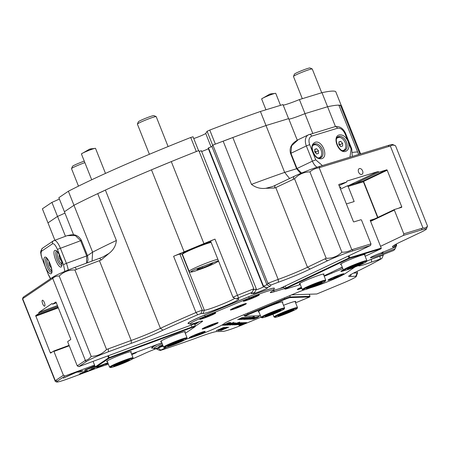 <?xml version="1.0" encoding="UTF-8"?>
<svg xmlns="http://www.w3.org/2000/svg" width="450" height="450" viewBox="0 0 450 450"><rect width="100%" height="100%" fill="white"/><g stroke="black" fill="none" stroke-linecap="round" stroke-linejoin="round"><path stroke-width="0.67" d="M190.716 137.481A158.034 11.565 158.3 0 0 68.377 191.239L58.849 197.679L64.44 211.742L73.969 205.296A158.034 11.565 -21.7 0 1 196.307 151.543L190.716 137.481L193.033 136.778M42.39 208.811A158.034 11.565 158.3 0 0 42.429 208.935L48.021 222.992A158.034 11.565 -21.7 0 1 47.981 222.868L42.39 208.811L51.919 202.371A15.3 1.119 158.3 0 0 59.372 198.99M211.067 146.869L205.712 133.419A7.588 0.557 -21.7 0 1 201.167 135.731A7.588 0.557 -21.7 0 1 193.748 138.532M205.712 133.419L207.096 131.304L209.768 130.067A158.034 11.565 158.3 0 1 260.415 111.476L282.988 104.586L288.579 118.642L266.006 125.533L260.415 111.476M283.213 105.154A15.3 1.119 158.3 0 0 299.407 99.568L321.981 92.677L327.577 106.74A158.034 11.565 -21.7 0 1 341.314 105.677L341.319 105.683M335.723 91.626L341.319 105.677L335.723 91.626A158.034 11.565 158.3 0 0 321.981 92.677M299.407 99.568L305.004 113.631L327.577 106.74L335.452 126.534M209.768 130.067L215.364 144.124A158.034 11.565 -21.7 0 1 266.006 125.533L288.675 118.614L297.264 140.192M212.878 145.08A158.034 11.565 -21.7 0 1 223.161 141.154A26.55 1.941 158.3 0 0 232.83 137.52L251.477 184.382C255.746 187.65 260.528 188.961 265.826 188.308L274.449 188.027L275.771 187.577L307.474 267.238A26.55 1.941 -21.7 0 1 278.173 279.394A158.034 11.565 -21.7 0 0 267.891 283.32L270.979 285.036L270.034 286.476L266.58 287.82L263.475 286.121L266.934 284.777L267.891 283.32L212.878 145.08L211.922 146.537L212.692 145.367L207.096 131.304M65.458 236.267L57.549 216.399L47.981 222.868L54.872 240.182L48.021 222.992A158.034 11.565 -21.7 0 1 47.981 222.868L57.51 216.428L51.919 202.371M68.377 191.239L73.969 205.296A158.034 11.565 -21.7 0 1 97.729 193.635A26.55 1.941 158.3 0 0 105.39 190.069A158.034 11.565 -21.7 0 1 151.481 169.824L171.287 161.601A158.034 11.565 -21.7 0 1 198.816 150.553L253.828 288.793A158.034 11.565 -21.7 0 0 237.352 295.352A5.057 0.371 -21.7 0 0 233.049 297.461A5.057 0.371 -21.7 0 0 233.072 297.478L236.346 298.879L238.472 298.811A19.598 1.434 -21.7 0 1 238.854 298.851A19.598 1.434 -21.7 0 1 228.302 304.588A19.598 1.434 -21.7 0 1 207.456 312.486A19.598 1.434 -21.7 0 1 203.001 313.543L200.925 313.616L197.775 314.719L195.981 312.531A5.057 0.371 -21.7 0 1 201.133 310.596A5.057 0.371 -21.7 0 1 202.286 310.32L179.904 254.087A5.057 0.371 158.3 0 0 173.604 256.298A158.034 11.565 -21.7 0 1 184.112 251.831L203.917 243.607A158.034 11.565 -21.7 0 1 214.971 239.119A5.057 0.371 158.3 0 0 210.673 241.228L233.049 297.461M284.231 297.939L284.619 298.907A5.057 0.371 -21.7 0 1 289.119 297.242A5.057 0.371 -21.7 0 1 290.267 296.966L289.744 295.65M282.381 302.445A13.297 0.973 158.3 0 0 282.825 301.866A13.297 0.973 158.3 0 0 279.534 302.558A13.297 0.973 158.3 0 0 266.231 307.553A13.297 0.973 158.3 0 0 258.176 311.676A13.297 0.973 158.3 0 0 258.891 311.794M295.267 302.001A13.297 0.973 158.3 0 0 295.706 301.427A13.297 0.973 158.3 0 0 292.421 302.113A13.297 0.973 158.3 0 0 283.523 305.303M260.454 315.726L245.149 316.254A4.551 0.332 -21.7 0 1 245.059 316.243A4.551 0.332 -21.7 0 1 248.299 314.578L284.912 299.368A4.551 0.332 -21.7 0 1 288.962 297.872A4.551 0.332 -21.7 0 1 289.997 297.624L309.752 296.944L295.594 302.827M292.258 309.949A7.841 0.574 -21.7 0 1 290.728 310.731A7.841 0.574 -21.7 0 1 279.422 315.056M261.984 317.773L261.163 317.419A12.645 0.928 -21.7 0 1 261.107 317.368A12.645 0.928 -21.7 0 1 264.808 315.152A12.645 0.928 -21.7 0 1 272.059 312.019A12.645 0.928 -21.7 0 1 284.602 308.019A12.645 0.928 -21.7 0 1 284.597 308.098L284.243 308.914A12.009 0.878 -21.7 0 1 280.733 310.95A12.009 0.878 -21.7 0 1 273.847 313.926A12.009 0.878 -21.7 0 1 261.984 317.773A12.009 0.878 -21.7 0 1 272.329 312.637A12.009 0.878 -21.7 0 1 284.243 308.914M274.866 317.329L274.05 316.98A12.645 0.928 -21.7 0 1 273.994 316.929A12.645 0.928 -21.7 0 1 277.695 314.707A12.645 0.928 -21.7 0 1 282.33 312.649A12.645 0.928 -21.7 0 1 297.489 307.581A12.645 0.928 -21.7 0 1 297.478 307.654L297.129 308.469A12.009 0.878 -21.7 0 1 293.619 310.506A12.009 0.878 -21.7 0 1 289.215 312.463A12.009 0.878 -21.7 0 1 274.866 317.329A12.009 0.878 -21.7 0 1 282.735 313.217A12.009 0.878 -21.7 0 1 297.129 308.469M280.586 314.483A8.471 0.619 -21.7 0 1 288.726 311.124A8.471 0.619 -21.7 0 1 293.805 309.673A8.471 0.619 -21.7 0 1 291.364 311.192A8.471 0.619 -21.7 0 1 282.69 314.747A8.471 0.619 -21.7 0 1 278.106 315.923A8.471 0.619 -21.7 0 1 280.586 314.483M278.477 311.636A8.471 0.619 158.3 0 0 280.918 310.118A8.471 0.619 158.3 0 0 275.839 311.569A8.471 0.619 158.3 0 0 267.699 314.927A8.471 0.619 158.3 0 0 265.224 316.361A8.471 0.619 158.3 0 0 269.803 315.186A8.471 0.619 158.3 0 0 278.477 311.636M266.541 315.501A7.841 0.574 158.3 0 0 277.841 311.175A7.841 0.574 158.3 0 0 279.371 310.393M309.212 294.244L310.022 296.286L290.267 296.966L289.997 297.624M310.022 296.286L309.752 296.944M245.059 316.243L244.406 315.968A5.057 0.371 -21.7 0 1 244.378 315.945A5.057 0.371 -21.7 0 1 248.006 314.111L247.624 313.144M284.912 299.368L284.619 298.907L248.006 314.111L248.299 314.578M323.556 274.607A13.297 0.973 158.3 0 0 323.994 274.028A13.297 0.973 158.3 0 0 320.709 274.719A13.297 0.973 158.3 0 0 307.401 279.714A13.297 0.973 158.3 0 0 299.346 283.838A13.297 0.973 158.3 0 0 300.06 283.956M364.669 255.077A13.297 0.973 158.3 0 0 365.108 254.498A13.297 0.973 158.3 0 0 361.822 255.189A13.297 0.973 158.3 0 0 348.519 260.184A13.297 0.973 158.3 0 0 340.464 264.308A13.297 0.973 158.3 0 0 341.179 264.426M361.659 263.025A7.841 0.574 -21.7 0 1 349.83 267.846A7.841 0.574 -21.7 0 1 348.829 268.132M303.154 289.935L302.338 289.581A12.645 0.928 -21.7 0 1 302.282 289.53A12.645 0.928 -21.7 0 1 309.544 285.711A12.645 0.928 -21.7 0 1 322.594 280.789A12.645 0.928 -21.7 0 1 325.772 280.181A12.645 0.928 -21.7 0 1 325.766 280.26L325.412 281.076A12.009 0.878 -21.7 0 1 318.139 284.794A12.009 0.878 -21.7 0 1 306.124 289.311A12.009 0.878 -21.7 0 1 303.154 289.935A12.009 0.878 -21.7 0 1 309.623 286.419A12.009 0.878 -21.7 0 1 322.397 281.576A12.009 0.878 -21.7 0 1 325.412 281.076M344.323 270.416A6.952 0.506 -21.7 0 1 344.154 270.467A6.952 0.506 -21.7 0 1 342.405 270.799A6.952 0.506 -21.7 0 1 343.474 270.062A12.645 0.928 -21.7 0 1 343.395 270A12.645 0.928 -21.7 0 1 350.657 266.181A12.645 0.928 -21.7 0 1 363.707 261.259A12.645 0.928 -21.7 0 1 366.891 260.651A12.645 0.928 -21.7 0 1 366.885 260.724L366.531 261.54A12.009 0.878 -21.7 0 1 359.257 265.264A12.009 0.878 -21.7 0 1 347.237 269.775A12.009 0.878 -21.7 0 1 344.272 270.399A12.009 0.878 -21.7 0 1 350.741 266.884A12.009 0.878 -21.7 0 1 363.516 262.046A12.009 0.878 -21.7 0 1 366.531 261.54M349.639 268.639A8.471 0.619 -21.7 0 1 347.512 268.993A8.471 0.619 -21.7 0 1 352.642 266.366A8.471 0.619 -21.7 0 1 361.114 263.183A8.471 0.619 -21.7 0 1 363.206 262.744A8.471 0.619 -21.7 0 1 358.644 265.224A8.471 0.619 -21.7 0 1 349.639 268.639M320.001 282.718A8.471 0.619 158.3 0 0 311.524 285.902A8.471 0.619 158.3 0 0 306.394 288.523A8.471 0.619 158.3 0 0 308.52 288.169A8.471 0.619 158.3 0 0 317.531 284.754A8.471 0.619 158.3 0 0 322.093 282.279A8.471 0.619 158.3 0 0 320.001 282.718M307.71 287.662A7.841 0.574 158.3 0 0 308.717 287.381A7.841 0.574 158.3 0 0 320.546 282.555M347.22 185.912L348.148 186.452L363.392 181.794L362.385 181.282L347.22 185.912L340.481 189.118M362.599 181.339L363.701 181.727L363.392 181.794L377.606 217.519M377.893 217.378L363.701 181.727M348.148 186.452L354.161 201.561L346.382 203.94M348.924 255.741L349.706 257.709L381.246 248.079L370.176 220.264L374.782 218.857M370.598 220.731L371.346 220.489M348.277 256.05L349.043 257.968L349.706 257.709L349.549 258.339L381.088 248.715L381.246 248.079M300.319 284.597L286.318 288.872A4.551 0.332 -21.7 0 1 285.193 289.108A4.551 0.332 -21.7 0 1 286.504 288.293L349.549 258.339L349.043 257.968L285.998 287.921L285.233 285.998M381.088 248.715L365.152 256.281M342.264 267.154L324.034 275.816M285.193 289.108L284.541 288.827A5.057 0.371 -21.7 0 1 284.518 288.81A5.057 0.371 -21.7 0 1 285.998 287.921L286.504 288.293M184.838 332.224A13.297 0.973 158.3 0 0 185.276 331.644A13.297 0.973 158.3 0 0 181.991 332.336A13.297 0.973 158.3 0 0 168.683 337.331A13.297 0.973 158.3 0 0 160.627 341.454A13.297 0.973 158.3 0 0 161.347 341.572M130.838 352.198A13.297 0.973 158.3 0 0 131.276 351.624A13.297 0.973 158.3 0 0 127.991 352.311A13.297 0.973 158.3 0 0 114.683 357.311A13.297 0.973 158.3 0 0 106.627 361.429A13.297 0.973 158.3 0 0 107.342 361.547M93.071 361.367L95.259 366.868L95.895 367.166L109.209 358.166L192.009 327.538A4.551 0.332 -21.7 0 1 193.871 326.902A4.551 0.332 -21.7 0 1 195.013 326.711A4.551 0.332 -21.7 0 1 194.839 326.869L185.282 333.332M191.199 325.069L191.959 326.976A5.057 0.371 -21.7 0 1 194.029 326.267A5.057 0.371 -21.7 0 1 195.3 326.025A5.057 0.371 -21.7 0 1 195.3 326.059L195.013 326.711M127.828 360.146A7.841 0.574 -21.7 0 1 115.999 364.973A7.841 0.574 -21.7 0 1 114.992 365.254M164.441 347.546L163.62 347.197A12.645 0.928 -21.7 0 1 163.564 347.147A12.645 0.928 -21.7 0 1 170.826 343.327A12.645 0.928 -21.7 0 1 183.876 338.406A12.645 0.928 -21.7 0 1 187.059 337.798A12.645 0.928 -21.7 0 1 187.054 337.877L186.699 338.692A12.009 0.878 -21.7 0 1 179.426 342.411A12.009 0.878 -21.7 0 1 167.406 346.928A12.009 0.878 -21.7 0 1 164.441 347.546A12.009 0.878 -21.7 0 1 170.91 344.036A12.009 0.878 -21.7 0 1 183.684 339.193A12.009 0.878 -21.7 0 1 186.699 338.692M110.436 367.526L109.62 367.178A12.645 0.928 -21.7 0 1 109.564 367.127A12.645 0.928 -21.7 0 1 116.826 363.302A12.645 0.928 -21.7 0 1 129.876 358.38A12.645 0.928 -21.7 0 1 133.054 357.778A12.645 0.928 -21.7 0 1 133.048 357.851L132.694 358.667A12.009 0.878 -21.7 0 1 125.421 362.391A12.009 0.878 -21.7 0 1 113.406 366.902A12.009 0.878 -21.7 0 1 110.436 367.526A12.009 0.878 -21.7 0 1 116.904 364.011A12.009 0.878 -21.7 0 1 129.679 359.168A12.009 0.878 -21.7 0 1 132.694 358.667M115.802 365.76A8.471 0.619 -21.7 0 1 113.676 366.12A8.471 0.619 -21.7 0 1 118.806 363.493A8.471 0.619 -21.7 0 1 127.282 360.309A8.471 0.619 -21.7 0 1 129.375 359.871A8.471 0.619 -21.7 0 1 124.813 362.351A8.471 0.619 -21.7 0 1 115.802 365.76M181.282 340.335A8.471 0.619 158.3 0 0 172.811 343.519A8.471 0.619 158.3 0 0 167.681 346.14A8.471 0.619 158.3 0 0 169.808 345.786A8.471 0.619 158.3 0 0 178.813 342.371A8.471 0.619 158.3 0 0 183.375 339.896A8.471 0.619 158.3 0 0 181.282 340.335M168.998 345.279A7.841 0.574 158.3 0 0 169.999 344.998A7.841 0.574 158.3 0 0 181.828 340.172M95.259 366.868L108.574 357.868L107.797 355.922M192.009 327.538L191.959 326.976L109.159 357.609L109.209 358.166L108.574 357.868L109.159 357.609L108.399 355.697M161.826 342.782L131.546 353.981M107.826 362.756L91.226 368.949M338.574 268.909A22.506 1.648 -21.7 0 1 342.371 267.429M195.188 326.317L202.078 321.654A13.652 1.001 -21.7 0 0 202.556 321.047A13.652 1.001 -21.7 0 0 197.674 322.239A21.24 1.552 -21.7 0 1 190.074 324.084L188.443 323.387A22.506 1.648 -21.7 0 1 188.342 323.297A22.506 1.648 -21.7 0 1 204.474 315.141L248.597 296.814A22.506 1.648 -21.7 0 1 268.622 289.406A22.506 1.648 -21.7 0 1 274.286 288.326A22.506 1.648 -21.7 0 1 274.269 288.461L273.566 290.093A21.24 1.552 -21.7 0 1 271.586 291.538A13.652 1.001 -21.7 0 0 270.315 292.461A13.652 1.001 -21.7 0 0 273.741 291.892L284.445 288.624M331.335 272.346L331.971 273.105A21.24 1.552 -21.7 0 1 342.872 268.689M248.574 296.758L249.334 297.973A21.24 1.552 -21.7 0 1 268.234 290.987A21.24 1.552 -21.7 0 1 273.566 290.093M204.328 328.613A8.595 0.63 -21.7 0 1 202.168 328.973A8.595 0.63 -21.7 0 1 207.371 326.312A8.595 0.63 -21.7 0 1 215.977 323.077A8.595 0.63 -21.7 0 1 218.098 322.633A8.595 0.63 -21.7 0 1 213.469 325.147A8.595 0.63 -21.7 0 1 204.328 328.613M301.798 288.321A8.595 0.63 -21.7 0 1 299.447 289.103A8.595 0.63 -21.7 0 1 297.287 289.463A8.595 0.63 -21.7 0 1 301.382 287.28M232.56 309.527A8.595 0.63 -21.7 0 1 230.4 309.887A8.595 0.63 -21.7 0 1 235.603 307.221A8.595 0.63 -21.7 0 1 244.209 303.992A8.595 0.63 -21.7 0 1 246.33 303.542A8.595 0.63 -21.7 0 1 241.701 306.062A8.595 0.63 -21.7 0 1 232.56 309.527M245.498 300.774A8.595 0.63 -21.7 0 1 243.338 301.134A8.595 0.63 -21.7 0 1 248.546 298.474A8.595 0.63 -21.7 0 1 257.147 295.239A8.595 0.63 -21.7 0 1 259.273 294.795A8.595 0.63 -21.7 0 1 254.638 297.309A8.595 0.63 -21.7 0 1 245.498 300.774M201.898 318.881A8.595 0.63 -21.7 0 1 199.744 319.241A8.595 0.63 -21.7 0 1 204.947 316.581A8.595 0.63 -21.7 0 1 213.553 313.346A8.595 0.63 -21.7 0 1 215.674 312.902A8.595 0.63 -21.7 0 1 211.044 315.422A8.595 0.63 -21.7 0 1 201.898 318.881M163.08 345.938A8.595 0.63 -21.7 0 1 160.729 346.719A8.595 0.63 -21.7 0 1 158.569 347.079A8.595 0.63 -21.7 0 1 162.669 344.897M191.385 337.365A8.595 0.63 -21.7 0 1 189.225 337.725A8.595 0.63 -21.7 0 1 194.434 335.059A8.595 0.63 -21.7 0 1 203.034 331.83A8.595 0.63 -21.7 0 1 205.161 331.38A8.595 0.63 -21.7 0 1 200.531 333.9A8.595 0.63 -21.7 0 1 191.385 337.365M330.103 279.748A8.595 0.63 -21.7 0 1 327.943 280.108A8.595 0.63 -21.7 0 1 333.152 277.442A8.595 0.63 -21.7 0 1 341.752 274.213A8.595 0.63 -21.7 0 1 343.873 273.763A8.595 0.63 -21.7 0 1 339.244 276.283A8.595 0.63 -21.7 0 1 330.103 279.748M344.925 270.377A8.595 0.63 -21.7 0 1 343.041 270.996A8.595 0.63 -21.7 0 1 340.881 271.356A8.595 0.63 -21.7 0 1 343.361 269.916M214.577 324.495A6.952 0.506 -21.7 0 1 207.669 327.33A6.952 0.506 -21.7 0 1 203.692 328.416A6.952 0.506 -21.7 0 1 205.723 327.195A6.952 0.506 -21.7 0 1 212.631 324.36A6.952 0.506 -21.7 0 1 216.613 323.274A6.952 0.506 -21.7 0 1 214.577 324.495M301.748 288.191A6.952 0.506 -21.7 0 1 298.811 288.911A6.952 0.506 -21.7 0 1 300.842 287.691A6.952 0.506 -21.7 0 1 301.438 287.415M242.809 305.404A6.952 0.506 -21.7 0 1 235.901 308.244A6.952 0.506 -21.7 0 1 231.919 309.33A6.952 0.506 -21.7 0 1 233.955 308.109A6.952 0.506 -21.7 0 1 240.862 305.269A6.952 0.506 -21.7 0 1 244.845 304.189A6.952 0.506 -21.7 0 1 242.809 305.404M255.746 296.657A6.952 0.506 -21.7 0 1 248.844 299.492A6.952 0.506 -21.7 0 1 244.862 300.577A6.952 0.506 -21.7 0 1 246.898 299.357A6.952 0.506 -21.7 0 1 253.8 296.522A6.952 0.506 -21.7 0 1 257.782 295.436A6.952 0.506 -21.7 0 1 255.746 296.657M212.153 314.764A6.952 0.506 -21.7 0 1 205.245 317.604A6.952 0.506 -21.7 0 1 201.263 318.684A6.952 0.506 -21.7 0 1 203.299 317.469A6.952 0.506 -21.7 0 1 210.206 314.629A6.952 0.506 -21.7 0 1 214.189 313.543A6.952 0.506 -21.7 0 1 212.153 314.764M163.029 345.808A6.952 0.506 -21.7 0 1 161.843 346.191A6.952 0.506 -21.7 0 1 160.093 346.522A6.952 0.506 -21.7 0 1 162.72 345.032M201.921 332.359A6.952 0.506 -21.7 0 1 203.67 332.027A6.952 0.506 -21.7 0 1 199.676 334.125A6.952 0.506 -21.7 0 1 192.499 336.836A6.952 0.506 -21.7 0 1 190.749 337.168A6.952 0.506 -21.7 0 1 194.743 335.064A6.952 0.506 -21.7 0 1 201.921 332.359M340.639 274.742A6.952 0.506 -21.7 0 1 342.388 274.41A6.952 0.506 -21.7 0 1 338.394 276.508A6.952 0.506 -21.7 0 1 331.217 279.219A6.952 0.506 -21.7 0 1 329.468 279.551A6.952 0.506 -21.7 0 1 333.461 277.447A6.952 0.506 -21.7 0 1 340.639 274.742M274.123 290.284L274.134 290.312A12.392 0.906 -21.7 0 1 273.015 290.638M273.741 291.892L274.134 290.312L283.922 287.325M163.187 346.202L159.171 347.428A21.24 1.552 -21.7 0 1 153.922 348.531L152.291 347.833A22.506 1.648 -21.7 0 1 152.19 347.743A22.506 1.648 -21.7 0 1 157.731 344.295M199.26 321.733L194.794 324.754M331.971 273.105A13.652 1.001 -21.7 0 1 324.197 276.227M310.674 287.758A21.24 1.552 -21.7 0 0 329.895 280.789A21.24 1.552 -21.7 0 0 345.296 273.538L354.898 267.047M186.053 339.221L190.204 337.956A21.24 1.552 -21.7 0 0 210.628 330.328A21.24 1.552 -21.7 0 0 224.162 323.601A13.652 1.001 -21.7 0 1 233.843 318.87L296.612 292.798A13.652 1.001 -21.7 0 1 304.284 289.811M153.922 348.531A21.24 1.552 -21.7 0 1 162.203 343.721M190.074 324.084A21.24 1.552 -21.7 0 1 205.206 316.305L204.452 315.09M249.334 297.973L205.206 316.305M208.406 326.711L207.478 326.863L209.216 325.997L212.822 324.827L208.305 326.452M235.738 307.856L241.026 305.657L235.738 307.856M249.143 299.008L251.016 297.9L253.811 297.113L249.058 298.8M205.245 317.188L210.206 315.039L205.245 317.188M196.594 335.064L194.614 335.689L195.232 335.222L199.806 333.501L196.594 335.064L196.453 334.704M335.829 277.245L333.624 277.768L338.321 275.923L335.829 277.245L335.678 276.863M210.943 325.344L211.084 325.693M237.459 306.934L237.6 307.288M251.477 297.737L251.629 298.114M207.298 316.086L207.444 316.457M105.491 173.407L95.518 148.359A7.588 0.557 158.3 0 0 95.366 148.309A7.588 0.557 158.3 0 0 93.611 148.719A7.588 0.557 158.3 0 0 86.383 151.419A7.588 0.557 158.3 0 0 81.501 153.827A7.588 0.557 158.3 0 0 81.422 153.968L91.699 179.781M280.507 105.339L275.732 93.341A7.588 0.557 158.3 0 0 275.58 93.296A7.588 0.557 158.3 0 0 273.825 93.707A7.588 0.557 158.3 0 0 266.602 96.401A7.588 0.557 158.3 0 0 261.72 98.814A7.588 0.557 158.3 0 0 261.636 98.949L265.95 109.783M339.204 134.949C342.81 134.426 345.774 136.586 348.098 141.429C349.718 146.498 348.93 149.805 345.729 151.352C338.647 154.035 331.757 136.704 339.204 134.949M315.067 142.318C322.149 139.641 329.04 156.966 321.593 158.721C317.987 159.249 315.022 157.089 312.699 152.241C311.079 147.178 311.867 143.871 315.067 142.318M51.137 273.713C49.5 274.174 47.621 271.974 45.501 267.12C43.672 262.063 43.38 258.795 44.612 257.31C47.492 254.773 54.388 272.104 51.137 273.713M61.324 266.827C58.444 269.364 51.547 252.034 54.799 250.425C56.436 249.964 58.32 252.163 60.441 257.017C62.263 262.074 62.556 265.343 61.324 266.827M63.337 378.146L73.361 373.393A4.202 0.309 -21.7 0 1 79.774 371.019L83.008 370.834L80.252 371.953L77.062 372.15L75.24 372.825L63.337 378.146M95.012 366.238L85.157 369.709L94.837 365.799M94.899 365.963L87.216 368.893L94.95 366.081M87.204 368.871L94.888 365.934M95.119 366.514L84.414 370.412L95.057 366.356M218.632 261.225L214.616 263.368C208.524 266.344 201.066 269.19 192.234 271.896C190.041 272.267 189.011 272.053 189.146 271.249L182.436 254.379A16.436 1.204 -21.7 0 1 182.441 254.284A16.436 1.204 -21.7 0 1 192.398 249.188A16.436 1.204 -21.7 0 1 208.839 243.011A16.436 1.204 -21.7 0 1 211.134 242.376M168.097 146.554L156.195 116.634A10.114 0.743 158.3 0 0 156.15 116.595A10.114 0.743 158.3 0 0 153.647 117.118A10.114 0.743 158.3 0 0 143.528 120.921A10.114 0.743 158.3 0 0 137.402 124.054A10.114 0.743 158.3 0 0 137.396 124.116L149.406 154.288M321.722 92.756L312.261 68.991A10.114 0.743 158.3 0 0 312.216 68.946A10.114 0.743 158.3 0 0 309.718 69.474A10.114 0.743 158.3 0 0 299.599 73.271A10.114 0.743 158.3 0 0 293.473 76.41A10.114 0.743 158.3 0 0 293.468 76.466L302.31 98.685M156.15 116.595L153.861 115.616A8.342 0.613 158.3 0 0 151.796 116.049A8.342 0.613 158.3 0 0 143.449 119.183A8.342 0.613 158.3 0 0 138.392 121.77L137.402 124.054M312.216 68.946L309.926 67.967A8.342 0.613 158.3 0 0 307.868 68.4A8.342 0.613 158.3 0 0 299.52 71.539A8.342 0.613 158.3 0 0 294.463 74.121L293.473 76.41M210.904 241.802A15.677 1.147 158.3 0 0 208.046 242.556A15.677 1.147 158.3 0 0 192.364 248.445A15.677 1.147 158.3 0 0 182.869 253.305L182.441 254.284M234.917 298.266A17.066 1.249 -21.7 0 1 208.237 309.33A17.066 1.249 -21.7 0 1 204.356 310.247L202.286 310.32L200.925 313.616M351.202 274.365L350.37 276.435A29.076 2.126 -21.7 0 1 348.761 276.188A29.076 2.126 -21.7 0 1 359.887 270.034A155.503 11.385 -21.7 0 0 381.684 258.576L371.543 262.091A19.598 1.434 -21.7 0 1 363.527 264.842A19.598 1.434 -21.7 0 1 358.611 265.657A19.598 1.434 -21.7 0 1 358.734 265.483M379.873 255.797L379.986 256.072L371.289 259.29A17.066 1.249 -21.7 0 1 370.491 259.582M380.239 258.874L379.986 256.072A5.057 0.371 -21.7 0 1 382.05 255.364A5.057 0.371 -21.7 0 1 383.321 255.122A5.057 0.371 -21.7 0 1 383.321 255.15L381.904 258.412M263.205 286.537L208.192 148.297L208.463 147.881L263.475 286.121L263.205 286.537L266.541 287.876A7.841 0.574 -21.7 0 1 267.553 287.73A7.841 0.574 -21.7 0 1 263.334 290.025A7.841 0.574 -21.7 0 1 254.998 293.186A7.841 0.574 -21.7 0 1 253.029 293.512A7.841 0.574 -21.7 0 1 254.706 292.483L251.286 293.771L253.828 288.793M263.773 286.768A5.31 0.388 -21.7 0 1 255.831 290.008M395.752 245.554L396.669 245.188L395.145 248.704L382.528 253.704L381.392 252.833M382.011 253.62A7.841 0.574 -21.7 0 1 372.397 257.344A7.841 0.574 -21.7 0 1 370.429 257.67A7.841 0.574 -21.7 0 1 374.479 255.544A7.841 0.574 -21.7 0 1 381.864 252.669L394.914 247.202L396.456 243.956M167.119 347.012L159.986 350.511L156.713 349.11A5.057 0.371 -21.7 0 1 156.69 349.093A5.057 0.371 -21.7 0 1 158.169 348.204L158.062 347.934M395.016 244.749L394.138 246.876A29.076 2.126 -21.7 0 1 392.462 246.634A29.076 2.126 -21.7 0 1 400.961 241.706A29.076 2.126 -21.7 0 1 403.447 240.547L420.812 232.301A18.962 1.389 158.3 0 0 426.358 229.084A18.962 1.389 158.3 0 0 421.594 229.882L403.414 235.429L380.537 246.296M358.571 172.114A3.161 2.093 -115.4 0 1 359.229 168.643A3.161 2.093 -115.4 0 1 362.593 170.888A3.161 2.093 -115.4 0 1 361.941 174.352A3.161 2.093 -115.4 0 1 358.571 172.114M42.671 303.767A3.161 0.996 69.7 0 1 42.424 300.229A3.161 0.996 69.7 0 1 44.37 302.619A3.161 0.996 69.7 0 1 44.617 306.157A3.161 0.996 69.7 0 1 42.671 303.767M336.864 138.341A6.952 4.596 -115.4 0 1 337.77 137.683A6.952 4.596 -115.4 0 1 345.178 142.616A6.952 4.596 -115.4 0 1 343.738 150.244A6.952 4.596 -115.4 0 1 342.658 150.536M340.206 137.531A7.588 5.018 64.6 0 0 337.686 137.166M312.728 145.71A6.952 4.596 -115.4 0 1 313.633 145.052A6.952 4.596 -115.4 0 1 321.041 149.985A6.952 4.596 -115.4 0 1 319.601 157.612A6.952 4.596 -115.4 0 1 318.521 157.905M316.074 144.9A7.588 5.018 64.6 0 0 313.549 144.534M51.767 271.108A6.952 2.194 69.7 0 1 48.257 265.944A6.952 2.194 69.7 0 1 47.188 258.733M61.954 264.223A6.952 2.194 69.7 0 1 58.444 259.054A6.952 2.194 69.7 0 1 57.375 251.843M23.062 300.459C22.455 298.974 22.331 298.406 22.697 298.761L23.018 297.489A18.962 1.389 -21.7 0 1 23.749 296.837L52.954 277.088A18.962 1.389 -21.7 0 1 74.925 267.401L99.675 258.249A11.379 0.833 158.3 0 0 102.589 257.136L108.9 253.491C113.406 250.065 115.897 245.734 116.381 240.497L97.729 193.635M94.545 365.062L64.991 375.998L57.319 381.184L55.727 380.43L55.288 380.655L22.697 298.761L23.749 296.837M219.887 329.816L218.987 329.85L226.417 327.173L218.211 330.581L219.887 329.816L219.06 329.822M240.711 323.173L242.336 322.661L237.617 324.771L241.684 322.92L236.666 324.804L240.885 322.948L235.868 324.832L241.583 322.701M237.617 324.771L242.387 322.673M241.712 322.92L236.728 324.782M240.924 322.954L238.129 323.949M235.294 324.855L240.716 322.718L235.204 324.832M240.671 322.757L240.064 323.01M236.334 324.214L234.191 324.917L238.033 323.168L239.439 322.762L238.95 323.145L234.112 324.923M231.036 323.449L226.288 325.192L231.683 323.044M227.548 323.269L222.531 325.294L229.354 322.487L224.482 324.765L230.681 322.442L224.162 325.238L228.679 323.241L223.29 325.266L227.537 323.246L222.531 325.294M255.358 318.42L253.215 319.118L257.057 317.368L258.463 316.963L257.974 317.351L253.136 319.123M250.718 319.207L251.162 318.994M251.865 318.757L250.718 319.202M254.987 317.081L249.727 319.264L255.071 317.104M254.368 317.312L251.865 318.189M251.511 318.679L249.638 319.241M250.403 318.589L248.259 319.286L252.101 317.543L253.507 317.132L251.443 318.223L250.391 318.257L248.844 319.067L250.329 318.673L248.181 319.292M243.956 319.005L243.264 319.269M243.962 319.027L243.518 319.236M241.329 319.5L245.796 317.447L242.685 318.938L247.607 317.385L241.329 319.5M239.501 319.567L243.968 317.509L240.857 318.999L245.779 317.447L239.501 319.567M237.679 319.629L242.139 317.571L239.029 319.061L243.951 317.509L237.673 319.618M131.766 354.538L135.225 353.053L131.709 354.212L133.228 353.357M134.072 353.048L133.116 353.588L136.131 352.721L132.092 354.504M136.282 352.564L132.081 354.482M108.067 363.369L105.581 364.286L107.966 363.116M108.006 363.218L107.212 363.606L108.039 363.302M100.243 365.563L97.515 366.863L100.457 366.126L105.998 363.741L100.181 366.306L96.784 367.408L98.758 366.109M105.531 363.684L104.664 363.926M105.986 363.718L100.17 366.283L96.581 367.206M95.889 367.166L92.154 368.606L94.399 368.224L91.159 369.647L89.044 370.254L93.431 368.584L91.215 368.927M93.431 368.584L91.277 369.028M95.794 367.183L92.368 368.634M94.489 368.128L91.159 369.647M79.56 373.916L86.439 370.547L88.116 370.749L79.56 373.916M159.986 350.511L160.858 350.297A155.503 11.385 -21.7 0 0 195.278 338.406A29.076 2.126 -21.7 0 1 217.654 331.56L223.099 331.374A18.962 1.389 158.3 0 0 244.288 324.107L261.023 317.154M152.837 348.064A22.759 1.665 -21.7 0 1 151.611 347.996A22.759 1.665 -21.7 0 1 157.449 344.402M57.319 381.184A18.962 1.389 158.3 0 0 56.661 382.033A18.962 1.389 158.3 0 0 69.097 378.388L91.913 369.951A29.076 2.126 -21.7 0 1 108.422 364.252M132.339 359.01L142.391 354.527A19.598 1.434 -21.7 0 1 160.447 347.04M249.069 317.284L243.821 319.466L249.143 317.301M248.642 317.801L245.008 319.427L248.642 317.801M250.284 317.244L249.542 317.621M249.412 317.694L248.811 317.784M248.799 317.762L245.368 319.146M245.914 318.926L245.61 319.174M246.122 319.387L250.729 317.278L246.741 319.129L251.752 317.244L246.122 319.387M252.011 317.233L247.224 319.298L252.011 317.233M256.972 317.014L251.646 319.174L257.04 317.031M230.107 323.083L224.854 325.26L230.181 323.1M233.106 322.976L227.779 325.136L233.184 322.999M228.386 324.9L229.984 324.107M229.601 325.046L234.591 322.976L229.511 325.029M235.626 322.892L230.94 325.001L235.007 323.139L229.916 325.041L235.682 322.903M234.996 323.117L233.28 323.707M239.614 322.071L239.034 322.588L235.384 323.561L233.196 324.743L236.745 323.572L232.549 325.012L235.204 323.572L239.732 322.099M239.018 322.358L235.384 323.561M233.094 324.703L235.373 323.533M236.739 323.55L232.419 324.984M239.794 324.371L238.331 324.776L240.379 323.724L243.591 322.616L238.269 324.782M245.132 322.566L240.441 324.675L244.507 322.813L239.422 324.709L245.183 322.577M244.558 322.824L242.781 323.381M239.068 325.418L245.627 322.594L242.342 324.174L246.741 322.56L239.068 325.418M223.504 327.651L216.281 330.649L223.279 327.634M222.857 329.091L227.424 327.139L222.458 329.141M227.841 327.499L220.618 330.502L227.616 327.488M289.575 178.504L284.659 172.395L266.006 125.533A158.034 11.565 -21.7 0 0 232.83 137.52M265.826 188.308L272.672 186.491A11.379 0.833 158.3 0 0 275.079 185.394L293.923 176.439A18.962 1.389 -21.7 0 1 318.842 166.652L388.029 145.53A18.962 1.389 -21.7 0 1 392.715 144.546L395.539 145.755C393.553 144.844 391.826 144.939 390.358 146.047L422.949 227.947L421.988 228.302L421.594 229.882M301.545 173.07L296.989 168.486L290.925 153.253L291.617 145.761L298.311 139.641L308.441 134.831A10.114 6.688 -115.4 0 1 309.054 134.589A2.531 1.89 73 0 1 309.246 134.516A2.531 1.89 73 0 1 311.698 136.119L337.444 128.261C340.532 127.823 343.074 129.673 345.066 133.819L351.129 149.046L349.942 157.157M275.771 187.577L294.542 178.746C298.733 174.291 303.857 172.001 309.921 171.889C312.666 169.532 315.754 168.159 319.196 167.771L320.164 167.417L318.842 166.652M388.029 145.53L389.351 146.295L320.164 167.417M389.351 146.295L390.358 146.047M358.656 154.496L338.861 105.154A158.034 11.565 -21.7 0 0 327.577 106.74L304.909 113.659L312.778 133.436M288.9 119.171A15.171 1.108 158.3 0 0 304.909 113.659M338.957 105.39A26.55 1.941 158.3 0 0 340.493 105.334A158.034 11.565 -21.7 0 1 341.488 105.817L360.619 153.9M57.549 216.399A15.171 1.108 158.3 0 0 64.918 213.058M73.581 234.827L64.401 211.764L73.969 205.296L92.616 252.157L87.491 255.628M253.232 290.109L256.331 288.906L201.319 150.666L199.187 151.493M201.651 151.498A5.31 0.388 158.3 0 0 208.367 148.742M270.034 286.476L266.934 284.777L211.922 146.537L208.463 147.881M294.542 178.746L326.183 258.261L307.474 267.238L310.123 269.038A29.076 2.126 -21.7 0 1 278.387 282.212L278.173 279.394L223.161 141.154M309.921 171.889L341.887 252.208C337.494 256.444 332.263 258.457 326.183 258.261M352.794 249.424L370.98 243.872L370.586 245.453L352.406 251.004L352.794 249.424L351.787 249.671L319.196 167.771M351.787 249.671C348.863 251.471 345.561 252.315 341.887 252.208M370.98 243.872L361.513 220.089L361.007 219.718L353.886 221.895A0.506 0.332 -115.4 0 1 353.379 221.524L338.833 184.972A0.506 0.332 -115.4 0 1 338.968 184.404L346.652 182.059L346.888 181.069L378.101 171.54L378.996 172.187L386.674 169.841A0.506 0.332 -115.4 0 1 387.186 170.213L401.732 206.764A0.506 0.332 -115.4 0 1 401.597 207.332L394.476 209.503L394.341 210.071L403.802 233.854L421.988 228.302M426.358 229.084L427.5 226.074C426.471 227.616 424.952 228.24 422.949 227.947M427.5 226.074L395.539 145.755M340.493 105.334L359.904 154.114M52.954 277.088L52.296 278.679L52.734 278.449C54.461 276.694 56.616 275.884 59.197 276.03C63.591 271.8 68.828 269.781 74.903 269.977L101.171 259.999L108.9 253.491M92.059 261.067L92.616 252.157A158.034 11.565 -21.7 0 1 116.381 240.497M50.445 278.786L48.431 274.838L42.469 259.504C40.911 255.178 40.657 252.377 41.709 251.1L52.571 243.748A2.531 2.391 -124.1 0 1 53.409 240.823L67.163 235.637L75.268 235.53L80.589 240.621L86.647 255.847L86.518 263.115M52.296 278.679L23.091 298.423M105.39 190.069L160.403 328.309A26.55 1.941 -21.7 0 1 131.186 340.464L99.484 260.798M356.957 271.406L357.536 272.869L353.571 273.082M291.684 294.846L316.822 293.979L342.681 283.241A18.962 1.389 158.3 0 0 356.265 276.48L357.536 272.869M61.374 260.049L60.851 260.398L59.529 258.322L58.989 255.713L59.608 255.296M60.699 257.889L59.529 258.322M58.989 255.713L59.681 255.459M51.188 266.934L50.664 267.289L49.343 265.213L48.803 262.603L49.421 262.187M50.512 264.774L49.343 265.213M48.803 262.603L49.494 262.344M319.95 158.012A7.588 5.018 64.6 0 0 321.261 155.824M316.62 153.962L314.758 151.903L314.758 149.276L316.614 148.708L318.476 150.767L318.476 153.394L316.62 153.962M314.758 149.591L316.614 148.708M315.906 153.169L315.906 151.987L314.758 150.716M315.906 151.987L318.476 150.767M344.087 150.643A7.588 5.018 64.6 0 0 345.397 148.455M340.757 146.593L338.895 144.534L338.889 141.907L340.751 141.339L342.613 143.398L342.613 146.025L340.757 146.593M338.895 142.222L340.751 141.339M340.043 145.8L340.043 144.619L338.895 143.347M340.043 144.619L342.613 143.398M55.288 380.655C55.479 381.707 55.395 381.746 55.029 380.784C55.395 381.746 55.479 381.707 55.288 380.655C55.479 381.707 55.395 381.746 55.029 380.784M52.734 278.449L85.326 360.349L84.932 360.686L86.524 361.44L78.846 366.626L197.876 322.599L199.074 321.789M55.727 380.43L63.399 375.238L53.938 351.461L53.612 351.084L50.597 353.121L50.288 352.738L35.691 315.624L38.936 313.431L38.846 312.452L52.02 303.542L52.583 304.2L55.828 302.012L56.149 302.389L70.695 338.94L70.746 339.497L67.742 341.533L67.793 342.09L77.254 365.873L84.932 360.686M173.604 256.298L195.981 312.531A158.034 11.565 -21.7 0 0 160.403 328.309L162.984 330.148A29.076 2.126 -21.7 0 1 131.299 343.316L131.186 340.464L106.543 349.493C102.358 353.947 97.228 356.237 91.164 356.349L59.197 276.03M91.164 356.349C89.528 358.667 87.581 360 85.326 360.349M106.543 349.493L74.903 269.977M356.265 276.48A18.962 1.389 158.3 0 0 355.815 276.249L350.37 276.435M370.434 220.922L394.476 209.503M355.264 183.459L378.996 172.187M339.756 187.296A8.595 0.63 -21.7 0 1 340.931 187.161A8.595 0.63 -21.7 0 1 339.986 187.875M57.42 305.578L38.846 312.452M378.101 171.54L348.958 185.383M38.936 313.431L57.774 306.467M53.612 351.084L69.092 345.358M151.481 169.824L184.112 251.831M131.299 343.316L108.489 351.754A18.962 1.389 158.3 0 0 86.524 361.44M63.399 375.238L64.991 375.998M53.938 351.461L69.261 345.791M56.323 302.822L52.583 304.2M346.652 182.059L339.103 185.648M77.254 365.873L78.846 366.626M310.123 269.038L327.488 260.792A18.962 1.389 158.3 0 1 352.406 251.004M273.088 290.582A12.645 0.928 158.3 0 0 274.309 290.228L279.962 288.506L370.586 245.453M370.603 221.344L394.341 210.071M403.802 233.854L403.414 235.429M395.899 246.971L396.619 245.312A158.034 11.565 -21.7 0 0 396.669 245.188L396.343 244.367M171.287 161.601L203.917 243.607M394.138 246.876A155.503 11.385 -21.7 0 1 394.914 247.202M338.67 268.864A22.759 1.665 -21.7 0 1 342.366 267.418M366.649 261.27A19.598 1.434 -21.7 0 1 382.067 254.976L393.767 250.408A155.503 11.385 -21.7 0 0 395.145 248.704M236.346 298.879L238.483 297.81A155.503 11.385 -21.7 0 1 252.231 292.331M162.984 330.148A155.503 11.385 -21.7 0 1 197.775 314.719M188.752 323.522A22.759 1.665 -21.7 0 1 187.999 323.392A22.759 1.665 -21.7 0 1 204.311 315.146L248.434 296.82A22.759 1.665 -21.7 0 1 274.41 288.236A22.759 1.665 -21.7 0 1 274.196 288.636M270.979 285.036A155.503 11.385 -21.7 0 1 278.387 282.212M182.588 253.946A17.066 1.249 -21.7 0 1 181.98 254.014L179.904 254.087M382.506 252.124L382.337 252.484M382.483 253.429L383.102 251.888M256.331 288.906L254.739 292.427M160.931 346.894L158.169 348.204L160.712 350.055M84.274 161.128A8.342 0.613 158.3 0 0 72.523 166.309L71.528 168.593A10.114 0.743 158.3 0 0 71.522 168.654L78.48 186.137M84.87 162.63A10.114 0.743 158.3 0 0 71.528 168.593M210.15 263.863L210.459 264.645L202.534 267.936L196.959 269.64L199.311 268.048L207.236 264.752L212.811 263.053L210.459 264.645M202.112 266.884L202.534 267.936M382.528 253.704L383.287 251.814M88.071 370.738L87.165 371.104M87.154 371.081L86.653 371.019M86.642 370.997L82.823 372.437M82.811 372.414L80.55 373.545M80.544 373.522L79.785 373.804M86.518 370.991L85.967 370.868L83.475 372.116L86.518 370.991L83.475 372.116M91.147 369.624L89.032 370.232M105.519 363.662L105.024 363.791M99.731 365.749L97.504 366.834M104.732 364.264L101.992 365.276M108 363.189L107.212 363.606M108.056 363.347L105.806 364.179M133.926 353.104L133.116 353.588M135.219 353.031L133.757 353.407M133.746 353.385L131.698 354.189M242.229 317.571L239.029 319.061M242.826 317.621L239.805 319.033M243.872 317.514L238.635 319.506M241.616 318.111L237.87 319.528M244.058 317.509L240.857 318.999M244.654 317.559L241.633 318.971M245.7 317.452L240.463 319.444M239.692 319.466L243.45 318.071M245.886 317.447L242.685 318.938M246.476 317.498L243.461 318.909M247.528 317.391L242.291 319.382M241.521 319.404L245.278 318.004M249.486 317.323L244.564 319.393M243.81 319.444L245.273 319.039M249.058 317.261L248.49 317.706M245.976 318.369L244.423 319.219L248.524 317.554L244.412 319.196M248.456 317.52L245.981 318.397M250.273 317.222L249.924 317.492M245.002 319.399L245.362 319.118M250.808 317.272L247.393 318.729M247.388 318.701L246.735 319.106M251.679 317.244L246.111 319.365M254.149 316.451L252.371 317.222M252.534 317.216L252.056 317.441M251.809 317.424L247.376 319.292M253.502 317.109L253.018 317.52M253.007 317.498L251.443 318.223M251.432 318.201L250.391 318.257M250.38 318.234L248.839 319.044M252.939 317.391L250.959 318.026M254.976 317.059L254.357 317.548M254.346 317.526L254.053 317.616M251.854 318.161L250.312 318.994M251.854 318.729L251.415 318.966M259.312 316.249L252.467 319.118M251.713 319.168L253.176 318.769M256.961 316.991L256.393 317.43M256.354 317.25L252.27 318.921M258.452 316.941L257.974 317.351M257.963 317.323L256.399 318.054M256.387 318.032L255.347 318.088M255.336 318.066L253.789 318.876M257.844 317.194L255.915 317.858M229.084 322.594L224.482 324.765M230.333 322.566L224.162 325.238M223.403 325.198L228.679 323.241M230.524 323.117L225.602 325.187M224.848 325.238L226.311 324.838M230.096 323.061L229.528 323.499M227.014 324.169L225.461 325.018L229.562 323.353L225.45 324.996M229.489 323.314L227.019 324.191M233.955 322.262L227.019 325.114M226.35 325.187L227.818 324.782M231.053 323.291L226.952 324.939M226.901 324.928L231.007 323.286L226.963 324.968M229.916 324.489L227.857 325.136M233.094 322.954L232.616 323.364M232.605 323.342L231.036 324.067M231.03 324.045L229.978 324.079M232.481 323.213L230.558 323.876M234.523 322.976L229.59 325.024M234.99 322.959L234.169 323.331M235.62 322.869L230.94 325.001M233.269 323.685L230.068 325.035M239.602 322.048L239.034 322.588M239.023 322.56L238.545 322.723M235.474 323.837L235.918 323.848M239.434 322.734L238.95 323.145M238.939 323.123L237.375 323.848M237.364 323.826L236.323 323.887M236.312 323.865L234.765 324.675M238.821 322.993L236.891 323.657M240.216 322.785L239.558 323.083M240.064 322.954L238.736 323.432M238.731 323.409L235.288 324.827M240.936 322.757L240.148 323.111M238.123 323.927L236.019 324.827M244.007 322.65L239.085 324.72M243.579 322.594L243.011 323.038M240.497 323.702L238.939 324.551L243.039 322.886L238.933 324.529M242.972 322.853L240.502 323.724M244.491 322.633L243.669 323.004M245.121 322.543L240.441 324.675M242.775 323.359L239.574 324.703M245.722 322.594L242.342 324.174M246.662 322.56L239.226 325.412M224.398 327.319L216.467 330.643M226.142 327.262L220.843 329.49M220.995 329.484L220.072 329.811M220.061 329.788L218.211 330.581M223.987 328.112L220.101 329.518M227.419 327.116L222.992 329.119M222.986 329.096L218.903 330.576M226.671 327.471L223.262 328.838M223.222 328.849L226.631 327.465L223.268 328.866M228.735 327.173L220.804 330.497M84.42 370.395L95.113 366.491M85.157 369.697L95.001 366.216M63.281 378.191L75.234 372.797L77.057 372.127L80.246 371.931L82.991 370.828M202.078 321.654L201.144 321.21M93.611 148.719A20.227 15.103 -107 0 0 89.483 149.192L95.366 148.309M273.825 93.707A20.227 15.103 -107 0 0 269.696 94.179L275.58 93.296M218.616 261.186L214.537 263.396C210.229 265.539 203.586 268.149 194.608 271.226C189.613 272.413 189.821 271.766 195.232 269.291L218.407 260.657M189.146 271.249A16.436 1.204 -21.7 0 1 193.961 268.369A16.436 1.204 -21.7 0 1 215.556 259.881A16.436 1.204 -21.7 0 1 217.845 259.245M344.863 150.412L344.503 150.547C339.463 153.107 332.989 138.06 338.355 136.704A7.588 5.018 -115.4 0 1 338.811 136.53A7.588 5.018 -115.4 0 1 346.438 142.088A7.588 5.018 -115.4 0 1 344.863 150.412A7.588 5.018 -115.4 0 1 344.571 150.531M320.726 157.776L320.366 157.916C315.326 160.476 308.852 145.429 314.218 144.073A7.588 5.018 -115.4 0 1 314.679 143.899A7.588 5.018 -115.4 0 1 322.301 149.451A7.588 5.018 -115.4 0 1 320.726 157.776A7.588 5.018 -115.4 0 1 320.434 157.899M46.367 257.979L46.238 258.002C47.413 258.182 49.05 261.107 51.142 266.777C51.801 271.221 51.924 273.054 51.519 272.278L51.553 272.25A7.588 2.396 69.7 0 1 46.963 266.473A7.588 2.396 69.7 0 1 46.204 258.069A7.588 2.396 69.7 0 1 46.288 258.019M56.554 251.094L56.424 251.117C57.6 251.291 59.237 254.216 61.329 259.892C61.988 264.33 62.117 266.164 61.706 265.393L61.74 265.359A7.588 2.396 69.7 0 1 57.15 259.588A7.588 2.396 69.7 0 1 56.391 251.179A7.588 2.396 69.7 0 1 56.475 251.128M371.272 259.251L371.543 262.091M48.431 274.838L42.469 259.504M296.629 168.739L284.659 172.395A158.034 11.565 -21.7 0 0 251.477 184.382M316.974 167.243A10.114 6.688 -115.4 0 1 312.407 161.156L296.618 168.705L290.559 153.478L306.349 145.929L312.407 161.156L315.731 159.851L309.668 144.624C308.289 140.293 308.964 137.458 311.698 136.119M275.079 185.394L274.449 188.027M293.248 179.274L293.923 176.439M352.631 152.404A158.034 11.565 -21.7 0 1 357.508 152.01M352.271 156.442L351.765 148.928L351.129 149.046M322.414 165.561L315.731 159.851M101.171 259.999L99.675 258.249M87.435 255.662L66.398 263.34A10.114 3.195 69.7 0 1 68.186 270.011M76.534 269.286L74.925 267.401M81.377 240.435L57.409 249.401L63.467 264.634L66.398 263.34L60.339 248.113A10.114 3.195 69.7 0 0 54.113 240.463M63.467 264.634L64.873 271.373M50.614 278.674L48.527 274.736M52.571 243.748C53.983 243.366 55.592 245.25 57.409 249.401M41.709 251.1A2.531 2.391 -124.1 0 1 42.542 248.169L53.409 240.823M309.668 144.624L306.349 145.929A10.114 6.688 -115.4 0 1 308.441 134.831L334.991 126.658A2.531 1.89 73 0 1 337.444 128.261M334.8 126.731A2.531 1.89 73 0 1 334.991 126.658C339.733 125.972 343.305 128.317 345.701 133.695L345.066 133.819M355.815 276.249L357.171 272.959M386.674 169.841L362.52 181.316M58.117 307.327L35.691 315.624M108.236 348.952L108.489 351.754M52.228 352.018L50.288 352.738M35.741 316.187L58.32 307.834M324.945 258.936L327.488 260.792M363.291 181.564L387.186 170.213M401.732 206.764L398.632 208.232M214.971 239.119L238.483 297.81M203.001 313.543L204.356 310.247L181.98 254.014M198.568 150.649L193.039 136.755M258.666 311.231L261.107 317.368M272.942 314.286L273.994 316.929M243.883 314.696L244.378 315.945M282.161 301.882L284.602 308.019M295.043 301.438L297.489 307.581M323.331 274.044L325.772 280.181M364.449 254.514L366.891 260.651M284.518 288.81L283.691 286.734M299.835 283.393L302.282 289.53M340.954 263.863L343.395 270M344.272 270.399L343.451 270.051M184.618 331.661L187.059 337.798M130.612 351.636L133.054 357.778M194.445 323.871L195.3 326.025M161.123 341.01L163.564 347.147M107.123 360.984L109.564 367.127M203.692 328.416L203.552 328.072M298.811 288.911L298.671 288.562M231.919 309.33L231.784 308.987M244.862 300.577L244.727 300.234M201.263 318.684L201.127 318.341M203.67 332.027L203.535 331.678M342.388 274.41L342.248 274.067M152.19 347.743L152.055 347.4M188.342 323.297L188.218 322.993M216.613 323.274L216.472 322.931M244.845 304.189L244.704 303.84M257.782 295.436L257.648 295.093M214.189 313.543L214.048 313.2M160.093 346.522L159.958 346.179M190.749 337.168L190.614 336.825M329.468 279.551L329.327 279.208M342.405 270.799L342.27 270.456M81.501 153.827L89.483 149.192M261.72 98.814L269.696 94.179M156.471 348.542L156.69 349.093M343.738 150.244L342.973 150.609M319.601 157.612L318.836 157.978M301.162 173.227L299.751 172.457L296.618 168.705M67.163 235.637L71.651 234.748C75.791 234.428 79.048 236.306 81.422 240.384L87.486 255.611L88.031 259.729L87.188 262.868M313.633 145.052L312.874 145.417M337.77 137.683L337.005 138.049M42.367 259.605L41.046 255.133C41.197 253.277 39.392 252.315 42.542 248.169M55.102 380.97L22.944 300.161M351.765 148.928L345.701 133.695M290.559 153.478C288.439 145.564 294.728 141.632 298.311 139.641M56.661 382.033L55.356 381.476M383.113 254.588L383.321 255.122"/></g></svg>
